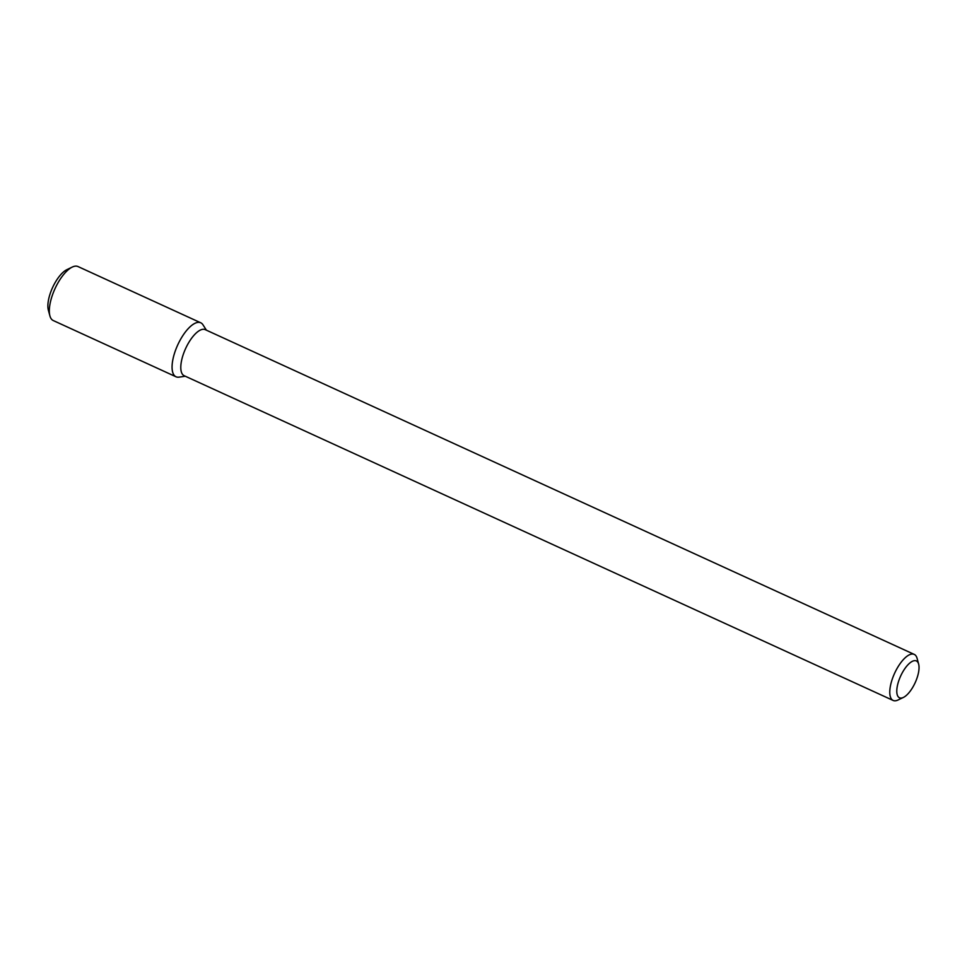 <?xml version="1.0" encoding="UTF-8"?>
<svg xmlns="http://www.w3.org/2000/svg" width="967" height="967" viewBox="0 0 967 967"><rect width="100%" height="100%" fill="white"/><g stroke="black" fill="none" stroke-linecap="round" stroke-linejoin="round"><path stroke-width="1.45" d="M185.289 376.223L179.028 377.142A29.699 11.701 -65.4 0 1 176.006 349.002A29.699 11.701 -65.4 0 1 202.985 324.827L206.382 330.17M903.408 697.425L898.041 699.999A25.323 9.972 -65.4 0 1 893.133 700.446L184.153 375.704A25.323 9.972 -65.4 0 1 184.153 352.012A25.323 9.972 -65.4 0 1 205.246 329.65L914.226 654.393A25.323 9.972 -65.4 0 1 917.103 658.394L918.65 664.136A20.259 7.978 -65.4 0 1 915.169 682.678A20.259 7.978 -65.4 0 1 903.408 697.425A20.259 7.978 -65.4 0 1 899.479 678.822A20.259 7.978 -65.4 0 1 910.358 662.588A20.259 7.978 -65.4 0 1 918.65 664.136M893.133 700.446A25.323 9.972 -65.4 0 1 893.133 676.755A25.323 9.972 -65.4 0 1 914.226 654.393M176.006 349.002A29.699 11.701 -65.4 0 1 200.737 322.785L78.001 266.554A29.699 11.701 -65.4 0 0 72.247 267.073A29.699 11.701 -65.4 0 0 53.27 292.771A29.699 11.701 -65.4 0 0 49.897 315.858A29.699 11.701 -65.4 0 0 53.27 320.548L176.006 376.779A29.699 11.701 -65.4 0 1 176.006 349.002M49.897 315.858L48.35 310.117A24.634 9.706 -65.4 0 1 51.142 290.97A24.634 9.706 -65.4 0 1 66.88 269.66L72.247 267.073"/></g></svg>
